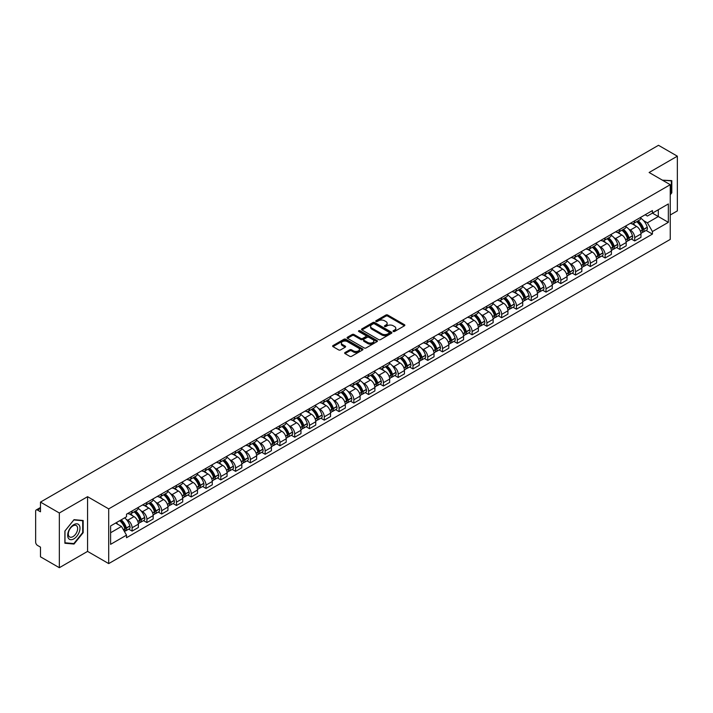 <?xml version="1.0" encoding="UTF-8"?>
<svg xmlns="http://www.w3.org/2000/svg" width="713" height="713" viewBox="0 0 713 713"><rect width="100%" height="100%" fill="white"/><g stroke="black" fill="none" stroke-linecap="round" stroke-linejoin="round"><path stroke-width="1.07" d="M393.291 331.483A0.918 0.535 0 0 0 394.592 331.483L404.476 325.779A1.319 0.758 0 0 0 404.859 325.244A1.319 0.758 0 0 0 404.476 324.709L387.738 315.039A1.319 0.758 0 0 0 385.876 315.039L375.992 320.743A0.918 0.535 0 0 0 377.293 321.501L378.576 320.761A4.207 2.433 0 0 1 384.53 320.761L385.92 321.563A4.207 2.433 0 0 1 387.15 323.283A4.207 2.433 0 0 1 385.92 325.003L384.646 325.743A0.918 0.535 0 0 0 385.947 326.492L387.221 325.752A4.207 2.433 0 0 1 393.175 325.752L394.574 326.563A4.207 2.433 0 0 1 395.804 328.274A4.207 2.433 0 0 1 394.574 329.994L393.291 330.734A0.918 0.535 0 0 0 393.291 331.483L393.291 330.734M345.047 352.525A1.319 0.758 0 0 0 344.655 353.06A1.319 0.758 0 0 0 345.047 353.595L349.744 356.313A1.319 0.758 0 0 0 351.598 356.313L362.578 349.976A1.319 0.758 0 0 0 362.962 349.432A1.319 0.758 0 0 0 362.578 348.898L345.832 339.236A1.319 0.758 0 0 0 343.978 339.236L332.998 345.573A1.319 0.758 0 0 0 332.614 346.108A1.319 0.758 0 0 0 332.998 346.643L338.675 349.923A1.319 0.758 0 0 0 340.529 349.923L345.226 347.204A1.319 0.758 0 0 0 345.618 346.67A1.319 0.758 0 0 0 345.226 346.135L342.418 344.513A3.52 2.032 0 0 1 341.384 343.069A3.52 2.032 0 0 1 343.559 341.197A3.52 2.032 0 0 1 347.391 341.634L358.416 347.997A3.52 2.032 0 0 1 359.441 349.432A3.52 2.032 0 0 1 357.275 351.313A3.52 2.032 0 0 1 353.434 350.876L351.598 349.816A1.319 0.758 0 0 0 349.744 349.816L345.047 352.525L345.047 353.595L349.744 350.903L349.744 349.816M108.706 508.886L87.574 496.685L59.339 512.995L40.481 502.104L658.491 145.3L677.35 156.183L649.115 172.493L670.247 184.694L108.706 508.886L108.706 563.6L670.247 239.399L670.247 184.694M378.665 339.611A1.319 0.758 0 0 0 380.528 339.611L391.499 333.274A1.319 0.758 0 0 0 391.892 332.739A1.319 0.758 0 0 0 391.499 332.196L374.762 322.534A1.319 0.758 0 0 0 372.899 322.534L361.928 328.871A1.319 0.758 0 0 0 361.536 329.406A1.319 0.758 0 0 0 361.928 329.941L378.665 339.611M359.085 331.688A0.918 0.535 0 0 1 360.02 331.812L377.025 341.634L366.063 347.962A1.319 0.758 0 0 1 364.2 347.962L347.463 338.292L347.463 337.222A1.319 0.758 0 0 0 347.079 337.757A1.319 0.758 0 0 0 347.463 338.292M347.463 337.222L352.16 334.504A1.319 0.758 0 0 1 354.022 334.504L360.805 338.425A1.319 0.758 0 0 0 362.667 338.425L365.787 336.625A1.319 0.758 0 0 0 366.17 336.09A1.319 0.758 0 0 0 365.787 335.556L358.719 331.474A0.918 0.535 0 0 1 360.02 330.725L377.043 340.547A1.319 0.758 0 0 1 377.427 341.081A1.319 0.758 0 0 1 377.043 341.625L377.043 340.547M59.339 512.995L59.339 567.7L40.481 556.817L40.481 547.129L37.548 545.436A2.683 1.551 -120 0 1 35.65 542.147L35.65 511.185A2.683 1.551 -120 0 1 36.203 509.955L40.481 507.487M670.247 214.996L677.35 210.896L677.35 156.183M59.339 567.7L87.574 551.399L108.706 563.6M40.481 502.104L40.481 511.791L37.548 510.089A2.683 1.551 -120 0 0 36.203 509.955M634.713 220.798A6.167 3.556 60 0 1 633.429 223.561L639.686 219.952A6.167 3.556 -120 0 0 640.96 217.189M628.777 229.131L630.354 230.041A6.167 3.556 60 0 1 634.713 237.589L640.96 233.98A6.167 3.556 -120 0 0 636.602 226.431L632.128 223.846M640.96 233.98L640.96 237.322L634.713 240.932L631.317 238.971M633.429 223.561A6.167 3.556 60 0 1 630.399 223.285M634.713 237.589L634.713 240.932M619.927 229.328A6.167 3.556 60 0 1 618.652 232.099L624.9 228.49A6.167 3.556 -120 0 0 626.183 225.718M616.531 247.509L619.927 249.461L626.183 245.851L626.183 242.518A6.167 3.556 -120 0 0 621.825 234.969L617.342 232.385M618.652 232.099A6.167 3.556 60 0 1 615.613 231.823M613.991 237.67L615.569 238.579A6.167 3.556 60 0 1 619.927 246.128L619.927 249.461M605.141 237.866A6.167 3.556 60 0 1 603.866 240.629L610.123 237.019A6.167 3.556 -120 0 0 611.398 234.256M601.754 256.038L605.141 257.999L611.398 254.389L611.398 251.047A6.167 3.556 -120 0 0 607.039 243.498L602.565 240.914M603.866 240.629A6.167 3.556 60 0 1 600.836 240.352M599.205 246.199L600.783 247.108A6.167 3.556 60 0 1 605.141 254.657L605.141 257.999M590.364 246.404A6.167 3.556 60 0 1 589.09 249.167L595.337 245.557A6.167 3.556 -120 0 0 596.612 242.785M586.968 264.576L590.364 266.537L596.621 262.919L596.621 259.585A6.167 3.556 -120 0 0 592.253 252.037L587.779 249.452M589.09 249.167A6.167 3.556 60 0 1 586.05 248.89M584.428 254.737L586.006 255.646A6.167 3.556 60 0 1 590.364 263.195L590.364 266.537M575.578 254.933A6.167 3.556 60 0 1 574.304 257.705L580.56 254.095A6.167 3.556 -120 0 0 581.835 251.324M572.191 273.106L575.578 275.066L581.835 271.457L581.835 268.124A6.167 3.556 -120 0 0 577.477 260.566L573.002 257.981M574.304 257.705A6.167 3.556 60 0 1 571.265 257.42M569.642 263.266L571.22 264.184A6.167 3.556 60 0 1 575.578 271.733L575.578 275.066M560.801 263.471A6.167 3.556 60 0 1 559.518 266.234L565.774 262.625A6.167 3.556 -120 0 0 567.049 259.862M557.406 281.644L560.801 283.605L567.049 279.995L567.049 276.653A6.167 3.556 -120 0 0 562.691 269.104L558.217 266.519M559.518 266.234A6.167 3.556 60 0 1 556.488 265.958M554.866 271.805L556.443 272.714A6.167 3.556 60 0 1 560.801 280.262L560.801 283.605M546.015 272.001A6.167 3.556 60 0 1 544.741 274.772L550.989 271.163A6.167 3.556 -120 0 0 552.272 268.391M542.62 290.182L546.015 292.134L552.272 288.524L552.272 285.191A6.167 3.556 -120 0 0 547.914 277.642L543.431 275.058M544.741 274.772A6.167 3.556 60 0 1 541.702 274.496M540.08 280.343L541.657 281.252A6.167 3.556 60 0 1 546.015 288.801L546.015 292.134M531.23 280.539A6.167 3.556 60 0 1 529.955 283.302L536.212 279.692A6.167 3.556 -120 0 0 537.486 276.929M527.843 298.711L531.23 300.672L537.486 297.063L537.486 293.72A6.167 3.556 -120 0 0 533.128 286.171L528.654 283.587M529.955 283.302A6.167 3.556 60 0 1 526.925 283.025M525.294 288.872L526.871 289.781A6.167 3.556 60 0 1 531.23 297.33L531.23 300.672M516.453 289.068A6.167 3.556 60 0 1 515.178 291.84L521.426 288.23A6.167 3.556 -120 0 0 522.709 285.458M513.057 307.25L516.453 309.201L522.709 305.592L522.709 302.259A6.167 3.556 -120 0 0 518.342 294.71L513.868 292.125M515.178 291.84A6.167 3.556 60 0 1 512.139 291.564M510.517 297.41L512.094 298.319A6.167 3.556 60 0 1 516.453 305.868L516.453 309.201M501.667 297.606A6.167 3.556 60 0 1 500.392 300.378L506.649 296.76A6.167 3.556 -120 0 0 507.923 293.997M498.28 315.779L501.667 317.74L507.923 314.13L507.923 310.788A6.167 3.556 -120 0 0 503.565 303.239L499.091 300.654M500.392 300.378A6.167 3.556 60 0 1 497.362 300.093M495.731 305.939L497.309 306.848A6.167 3.556 60 0 1 501.667 314.406L501.667 317.74M486.89 306.144A6.167 3.556 60 0 1 485.606 308.907L491.863 305.298A6.167 3.556 -120 0 0 493.138 302.535M483.494 324.317L486.89 326.278L493.138 322.659L493.138 319.326A6.167 3.556 -120 0 0 488.779 311.777L484.305 309.192M485.606 308.907A6.167 3.556 60 0 1 482.576 308.631M480.954 314.478L482.532 315.387A6.167 3.556 60 0 1 486.89 322.936L486.89 326.278M472.104 314.674A6.167 3.556 60 0 1 470.83 317.445L477.086 313.836A6.167 3.556 -120 0 0 478.361 311.064M468.717 332.846L472.104 334.807L478.361 331.197L478.361 327.864A6.167 3.556 -120 0 0 474.002 320.306L469.519 317.731M470.83 317.445A6.167 3.556 60 0 1 467.79 317.169M466.168 323.007L467.746 323.925A6.167 3.556 60 0 1 472.104 331.474L472.104 334.807M457.318 323.212A6.167 3.556 60 0 1 456.044 325.975L462.3 322.365A6.167 3.556 -120 0 0 463.575 319.602M453.931 341.384L457.318 343.345L463.575 339.736L463.575 336.393A6.167 3.556 -120 0 0 459.217 328.845L454.742 326.26M456.044 325.975A6.167 3.556 60 0 1 453.013 325.698M451.382 331.545L452.96 332.454A6.167 3.556 60 0 1 457.318 340.003L457.318 343.345M442.541 331.741A6.167 3.556 60 0 1 441.267 334.513L447.514 330.903A6.167 3.556 -120 0 0 448.798 328.132M439.146 349.923L442.541 351.874L448.798 348.265L448.798 344.932A6.167 3.556 -120 0 0 444.44 337.383L439.957 334.798M441.267 334.513A6.167 3.556 60 0 1 438.228 334.237M436.606 340.083L438.183 340.992A6.167 3.556 60 0 1 442.541 348.541L442.541 351.874M427.755 340.279A6.167 3.556 60 0 1 426.481 343.042L432.738 339.433A6.167 3.556 -120 0 0 434.012 336.67M424.369 358.452L427.755 360.413L434.012 356.803L434.012 353.461A6.167 3.556 -120 0 0 429.654 345.912L425.18 343.327M426.481 343.042A6.167 3.556 60 0 1 423.451 342.766M421.82 348.612L423.397 349.522A6.167 3.556 60 0 1 427.755 357.07L427.755 360.413M412.979 348.817A6.167 3.556 60 0 1 411.695 351.58L417.952 347.971A6.167 3.556 -120 0 0 419.226 345.199M409.583 366.99L412.979 368.942L419.226 365.332L419.226 361.999A6.167 3.556 -120 0 0 414.868 354.45L410.394 351.865M411.695 351.58A6.167 3.556 60 0 1 408.665 351.304M407.043 357.151L408.62 358.06A6.167 3.556 60 0 1 412.979 365.609L412.979 368.942M398.193 357.347A6.167 3.556 60 0 1 396.918 360.118L403.175 356.5A6.167 3.556 -120 0 0 404.449 353.737M394.806 375.519L398.193 377.48L404.449 373.87L404.449 370.528A6.167 3.556 -120 0 0 400.091 362.979L395.608 360.395M396.918 360.118A6.167 3.556 60 0 1 393.879 359.833M392.257 365.68L393.834 366.598A6.167 3.556 60 0 1 398.193 374.147L398.193 377.48M383.407 365.885A6.167 3.556 60 0 1 382.132 368.648L388.389 365.038A6.167 3.556 -120 0 0 389.663 362.275M380.02 384.057L383.407 386.018L389.663 382.409L389.663 379.066A6.167 3.556 -120 0 0 385.305 371.518L380.831 368.933M382.132 368.648A6.167 3.556 60 0 1 379.102 368.371M377.471 374.218L379.049 375.127A6.167 3.556 60 0 1 383.407 382.676L383.407 386.018M368.63 374.414A6.167 3.556 60 0 1 367.355 377.186L373.603 373.576A6.167 3.556 -120 0 0 374.886 370.805M365.234 392.596L368.63 394.547L374.886 390.938L374.886 387.605A6.167 3.556 -120 0 0 370.528 380.056L366.045 377.471M367.355 377.186A6.167 3.556 60 0 1 364.316 376.91M362.694 382.756L364.272 383.665A6.167 3.556 60 0 1 368.63 391.214L368.63 394.547M353.844 382.952A6.167 3.556 60 0 1 352.57 385.715L358.826 382.106A6.167 3.556 -120 0 0 360.101 379.343M350.457 401.125L353.844 403.086L360.101 399.476L360.101 396.134A6.167 3.556 -120 0 0 355.742 388.585L351.268 386M352.57 385.715A6.167 3.556 60 0 1 349.539 385.439M347.908 391.285L349.486 392.195A6.167 3.556 60 0 1 353.844 399.743L353.844 403.086M339.067 391.482A6.167 3.556 60 0 1 337.784 394.253L344.04 390.644A6.167 3.556 -120 0 0 345.315 387.872M335.671 409.663L339.067 411.615L345.315 408.005L345.315 404.672A6.167 3.556 -120 0 0 340.957 397.123L336.483 394.539M337.784 394.253A6.167 3.556 60 0 1 334.754 393.977M333.131 399.824L334.709 400.733A6.167 3.556 60 0 1 339.067 408.282L339.067 411.615M324.281 400.02A6.167 3.556 60 0 1 323.007 402.792L329.263 399.173A6.167 3.556 -120 0 0 330.538 396.41M320.895 418.192L324.281 420.153L330.538 416.544L330.538 413.201A6.167 3.556 -120 0 0 326.18 405.652L321.697 403.068M323.007 402.792A6.167 3.556 60 0 1 319.968 402.506M318.346 408.353L319.923 409.262A6.167 3.556 60 0 1 324.281 416.82L324.281 420.153M309.495 408.558A6.167 3.556 60 0 1 308.221 411.321L314.478 407.711A6.167 3.556 -120 0 0 315.752 404.939M306.109 426.731L309.504 428.691L315.752 425.073L315.752 421.739A6.167 3.556 -120 0 0 311.394 414.191L306.92 411.606M308.221 411.321A6.167 3.556 60 0 1 305.191 411.044M303.569 416.891L305.137 417.8A6.167 3.556 60 0 1 309.504 425.349L309.504 428.691M294.719 417.087A6.167 3.556 60 0 1 293.444 419.859L299.692 416.249A6.167 3.556 -120 0 0 300.975 413.478M291.323 435.26L294.719 437.221L300.975 433.611L300.975 430.278A6.167 3.556 -120 0 0 296.617 422.72L292.134 420.135M293.444 419.859A6.167 3.556 60 0 1 290.405 419.574M288.783 425.42L290.36 426.338A6.167 3.556 60 0 1 294.719 433.887L294.719 437.221M279.933 425.625A6.167 3.556 60 0 1 278.658 428.388L284.915 424.779A6.167 3.556 -120 0 0 286.189 422.016M276.546 443.798L279.933 445.759L286.189 442.149L286.189 438.807A6.167 3.556 -120 0 0 281.831 431.258L277.357 428.673M278.658 428.388A6.167 3.556 60 0 1 275.628 428.112M273.997 433.959L275.575 434.868A6.167 3.556 60 0 1 279.933 442.416L279.933 445.759M265.156 434.155A6.167 3.556 60 0 1 263.872 436.926L270.129 433.317A6.167 3.556 -120 0 0 271.403 430.545M261.76 452.336L265.156 454.288L271.403 450.678L271.403 447.345A6.167 3.556 -120 0 0 267.045 439.796L262.571 437.212M263.872 436.926A6.167 3.556 60 0 1 260.842 436.65M259.22 442.497L260.798 443.406A6.167 3.556 60 0 1 265.156 450.955L265.156 454.288M250.37 442.693A6.167 3.556 60 0 1 249.095 445.456L255.352 441.846A6.167 3.556 -120 0 0 256.627 439.083M246.983 460.865L250.37 462.826L256.627 459.217L256.627 455.874A6.167 3.556 -120 0 0 252.268 448.325L247.794 445.741M249.095 445.456A6.167 3.556 60 0 1 246.056 445.179M244.434 451.026L246.012 451.935A6.167 3.556 60 0 1 250.37 459.484L250.37 462.826M235.593 451.231A6.167 3.556 60 0 1 234.31 453.994L240.566 450.384A6.167 3.556 -120 0 0 241.841 447.612M232.197 469.404L235.593 471.355L241.841 467.746L241.841 464.413A6.167 3.556 -120 0 0 237.482 456.864L233.008 454.279M234.31 453.994A6.167 3.556 60 0 1 231.279 453.718M229.657 459.564L231.226 460.473A6.167 3.556 60 0 1 235.593 468.022L235.593 471.355M220.807 459.76A6.167 3.556 60 0 1 219.533 462.532L225.78 458.914A6.167 3.556 -120 0 0 227.064 456.151M217.412 477.933L220.807 479.894L227.064 476.284L227.064 472.942A6.167 3.556 -120 0 0 222.706 465.393L218.223 462.808M219.533 462.532A6.167 3.556 60 0 1 216.494 462.247M214.871 468.093L216.449 469.002A6.167 3.556 60 0 1 220.807 476.56L220.807 479.894M206.021 468.298A6.167 3.556 60 0 1 204.747 471.061L211.003 467.452A6.167 3.556 -120 0 0 212.278 464.689M202.635 486.471L206.021 488.432L212.278 484.813L212.278 481.48A6.167 3.556 -120 0 0 207.92 473.931L203.446 471.346M204.747 471.061A6.167 3.556 60 0 1 201.717 470.785M200.086 476.632L201.663 477.541A6.167 3.556 60 0 1 206.021 485.09L206.021 488.432M191.244 476.828A6.167 3.556 60 0 1 189.97 479.599L196.218 475.99A6.167 3.556 -120 0 0 197.492 473.218M187.849 495.009L191.244 496.961L197.492 493.351L197.492 490.018A6.167 3.556 -120 0 0 193.134 482.469L188.66 479.885M189.97 479.599A6.167 3.556 60 0 1 186.931 479.323M185.309 485.17L186.886 486.079A6.167 3.556 60 0 1 191.244 493.628L191.244 496.961M176.459 485.366A6.167 3.556 60 0 1 175.184 488.129L181.441 484.519A6.167 3.556 -120 0 0 182.715 481.756M173.072 503.538L176.459 505.499L182.715 501.89L182.715 498.547A6.167 3.556 -120 0 0 178.357 490.999L173.883 488.414M175.184 488.129A6.167 3.556 60 0 1 172.145 487.852M170.523 493.699L172.1 494.608A6.167 3.556 60 0 1 176.459 502.157L176.459 505.499M161.682 493.895A6.167 3.556 60 0 1 160.398 496.667L166.655 493.057A6.167 3.556 -120 0 0 167.929 490.286M158.286 512.077L161.682 514.028L167.929 510.419L167.929 507.086A6.167 3.556 -120 0 0 163.571 499.537L159.097 496.952M160.398 496.667A6.167 3.556 60 0 1 157.368 496.391M155.746 502.237L157.323 503.146A6.167 3.556 60 0 1 161.682 510.695L161.682 514.028M146.896 502.433A6.167 3.556 60 0 1 145.621 505.196L151.869 501.587A6.167 3.556 -120 0 0 153.152 498.824M143.5 520.606L146.896 522.567L153.152 518.957L153.152 515.615A6.167 3.556 -120 0 0 148.794 508.066L144.311 505.481M145.621 505.196A6.167 3.556 60 0 1 142.582 504.92M140.96 510.766L142.538 511.676A6.167 3.556 60 0 1 146.896 519.224L146.896 522.567M132.11 510.971A6.167 3.556 60 0 1 130.835 513.734L137.092 510.125A6.167 3.556 -120 0 0 138.367 507.353M128.723 529.144L132.11 531.105L138.367 527.486L138.367 524.153A6.167 3.556 -120 0 0 134.008 516.604L129.534 514.02M130.835 513.734A6.167 3.556 60 0 1 127.805 513.458M126.174 519.305L127.752 520.214A6.167 3.556 60 0 1 132.11 527.763L132.11 531.105M645.176 214.756L647.404 216.039L668.348 203.945L658.304 209.747L658.304 216.529L647.404 222.821L643.554 220.602M110.604 532.745L121.504 526.452L126.522 535.151L110.604 544.34L110.604 525.953L126.522 516.765L126.522 514.198L652.431 210.567L652.431 213.134L668.348 222.331L652.431 231.52L647.404 222.821M668.348 203.945L668.348 222.331M126.522 535.151L126.522 537.718L652.431 234.087L652.431 231.52M670.247 194.783L671.806 192.84L671.806 180.647L662.395 180.157M87.574 496.685L87.574 551.399M64.883 543.244L74.027 544.055L83.171 532.682L83.171 520.49L74.027 519.67L64.883 531.051L64.883 543.244M121.504 526.452L115.622 523.057M646.103 230.442L652.431 234.087M671.334 192.563L671.806 192.84M73.065 543.502L74.027 544.055M82.699 532.406L83.171 532.682M393.656 331.616L394.574 331.09A4.207 2.433 0 0 0 395.804 329.37L395.804 328.274M387.15 323.283L387.15 324.379A4.207 2.433 0 0 1 385.92 326.099L385.011 326.625M404.458 325.788L387.738 316.135A1.319 0.758 0 0 0 385.876 316.135L376.357 321.625M391.499 332.196L391.499 333.274L374.762 323.631A1.319 0.758 0 0 0 372.899 323.631L361.946 329.95L361.928 328.871M389.173 333.114A0.918 0.535 0 0 0 389.173 332.356L374.485 323.871A0.918 0.535 0 0 0 373.175 323.871L371.829 324.656A4.207 2.433 0 0 0 370.6 326.376A4.207 2.433 0 0 0 371.829 328.087L381.874 333.889A4.207 2.433 0 0 0 387.827 333.889L389.173 333.114L389.173 334.201A0.918 0.535 0 0 0 389.45 333.827L389.45 332.739M370.6 326.376L370.6 327.463A4.207 2.433 0 0 0 371.829 329.183L371.829 328.087M389.173 334.201L387.827 334.985A4.207 2.433 0 0 1 381.874 334.985L371.829 329.183M347.481 338.301L352.16 335.6L352.16 334.504M366.17 336.09L366.17 337.187A1.319 0.758 0 0 1 365.787 337.721L362.667 339.522A1.319 0.758 0 0 1 360.805 339.522L354.022 335.6A1.319 0.758 0 0 0 352.16 335.6M367.855 342.498A3.52 2.032 0 0 0 371.687 342.935A3.52 2.032 0 0 0 373.862 341.055A3.52 2.032 0 0 0 372.828 339.62L368.951 337.383A1.319 0.758 0 0 0 367.088 337.383L363.969 339.183A1.319 0.758 0 0 0 363.585 339.718A1.319 0.758 0 0 0 363.969 340.253L367.855 342.498L367.855 343.586A3.52 2.032 0 0 0 371.687 344.031A3.52 2.032 0 0 0 373.862 342.151L373.862 341.055M363.585 339.718L363.585 340.814A1.319 0.758 0 0 0 363.969 341.349L363.969 340.253M367.855 343.586L363.969 341.349M359.441 349.432L359.441 350.529A3.52 2.032 0 0 1 357.275 352.409A3.52 2.032 0 0 1 353.434 351.964L351.598 350.903A1.319 0.758 0 0 0 349.744 350.903M341.384 343.069L341.384 344.165A3.52 2.032 0 0 0 342.418 345.6L342.418 344.513M345.208 347.213L342.418 345.6M362.578 348.898L362.578 349.976L345.832 340.324A1.319 0.758 0 0 0 343.978 340.324L333.016 346.652L332.998 345.573M637.039 221.485A8.44 4.875 60 0 1 637.074 221.511A8.44 4.875 60 0 1 642.636 229.087L642.68 229.256A1.64 0.945 60 0 1 642.422 230.549A1.64 0.945 60 0 1 642.386 230.566M636.664 221.698A10.187 5.882 60 0 1 642.261 230.103L642.315 230.272A3.387 1.952 60 0 1 641.78 232.928L640.934 233.418M642.36 232.18A3.387 1.952 -120 0 0 643.295 232.055A3.387 1.952 -120 0 0 643.83 229.399L643.777 229.221A10.187 5.882 -120 0 0 638.18 220.825M640.835 218.267A10.187 5.882 60 0 1 647.235 227.224L647.288 227.402A3.387 1.952 60 0 1 646.753 230.058L643.295 232.055M633.189 223.686A10.187 5.882 60 0 1 635.319 225.691M640.274 225.7L641.566 226.458M662.413 180.166L671.334 180.888L671.334 192.706L670.247 194.061M670.746 180.549L671.334 180.888M79.17 525.125A8.708 5.027 120 0 0 70.756 527.379A8.708 5.027 120 0 0 68.501 538.395A8.708 5.027 120 0 0 76.915 536.14A8.708 5.027 120 0 0 79.17 525.125M77.013 526.239A6.595 3.806 120 0 0 76.273 525.543A6.595 3.806 120 0 0 70.132 528.627A6.595 3.806 120 0 0 68.938 536.283A6.595 3.806 120 0 0 69.678 536.969A6.595 3.806 120 0 0 75.81 533.894A6.595 3.806 120 0 0 77.013 526.239M73.84 543.573L64.981 542.78L64.981 530.962L73.84 519.946L82.699 520.731L82.699 532.549L73.84 543.573M82.111 520.392L82.699 520.731M622.253 230.023A8.44 4.875 60 0 1 622.297 230.041A8.44 4.875 60 0 1 627.85 237.616L627.903 237.794A1.64 0.945 60 0 1 627.645 239.087A1.64 0.945 60 0 1 627.6 239.105M621.888 230.228A10.187 5.882 60 0 1 627.485 238.632L627.529 238.81A3.387 1.952 60 0 1 626.994 241.466L626.157 241.957M627.574 240.718A3.387 1.952 -120 0 0 628.51 240.593A3.387 1.952 -120 0 0 629.044 237.937L629 237.759A10.187 5.882 -120 0 0 623.403 229.354M626.05 226.805A10.187 5.882 60 0 1 632.458 235.762L632.502 235.941A3.387 1.952 60 0 1 631.968 238.597L628.51 240.593M618.412 232.215A10.187 5.882 60 0 1 620.533 234.221M625.488 234.238L626.789 234.987M607.467 238.552A8.44 4.875 60 0 1 607.512 238.579A8.44 4.875 60 0 1 613.064 246.154L613.118 246.324A1.64 0.945 60 0 1 612.859 247.616A1.64 0.945 60 0 1 612.823 247.634M607.102 238.766A10.187 5.882 60 0 1 612.699 247.17L612.752 247.349A3.387 1.952 60 0 1 612.217 250.005L611.371 250.486M612.797 249.256A3.387 1.952 -120 0 0 613.733 249.122A3.387 1.952 -120 0 0 614.267 246.466L614.214 246.297A10.187 5.882 -120 0 0 608.617 237.892M611.273 235.335A10.187 5.882 60 0 1 617.672 244.301L617.725 244.47A3.387 1.952 60 0 1 617.191 247.126L613.733 249.122M603.626 240.753A10.187 5.882 60 0 1 605.756 242.759M610.702 242.776L612.004 243.525M592.69 247.09A8.44 4.875 60 0 1 592.735 247.108A8.44 4.875 60 0 1 598.287 254.684L598.332 254.862A1.64 0.945 60 0 1 598.073 256.154A1.64 0.945 60 0 1 598.038 256.172M592.316 247.304A10.187 5.882 60 0 1 597.913 255.7L597.966 255.878A3.387 1.952 60 0 1 597.432 258.534L596.594 259.024M598.011 257.785A3.387 1.952 -120 0 0 598.947 257.66A3.387 1.952 -120 0 0 599.481 255.004L599.437 254.826A10.187 5.882 -120 0 0 593.84 246.422M596.487 243.873A10.187 5.882 60 0 1 602.895 252.83L602.94 253.008A3.387 1.952 60 0 1 602.405 255.664L598.947 257.66M588.849 249.283A10.187 5.882 60 0 1 590.97 251.297M595.925 251.306L597.227 252.054M577.904 255.619A8.44 4.875 60 0 1 577.949 255.646A8.44 4.875 60 0 1 583.501 263.222L583.555 263.4A1.64 0.945 60 0 1 583.296 264.683A1.64 0.945 60 0 1 583.261 264.701M577.539 255.833A10.187 5.882 60 0 1 583.136 264.238L583.181 264.416A3.387 1.952 60 0 1 582.646 267.072L581.808 267.553M583.225 266.323A3.387 1.952 -120 0 0 584.17 266.199A3.387 1.952 -120 0 0 584.705 263.534L584.651 263.364A10.187 5.882 -120 0 0 579.054 254.96M581.71 252.402A10.187 5.882 60 0 1 588.109 261.368L588.163 261.537A3.387 1.952 60 0 1 587.628 264.193L584.17 266.199M574.063 257.821A10.187 5.882 60 0 1 576.193 259.826M581.14 259.844L582.441 260.593M563.127 264.158A8.44 4.875 60 0 1 563.163 264.184A8.44 4.875 60 0 1 568.724 271.76L568.769 271.929A1.64 0.945 60 0 1 568.511 273.222A1.64 0.945 60 0 1 568.475 273.239M562.753 264.371A10.187 5.882 60 0 1 568.35 272.776L568.404 272.945A3.387 1.952 60 0 1 567.869 275.601L567.022 276.091M568.448 274.853A3.387 1.952 -120 0 0 569.384 274.728A3.387 1.952 -120 0 0 569.919 272.072L569.865 271.894A10.187 5.882 -120 0 0 564.268 263.498M566.924 260.94A10.187 5.882 60 0 1 573.323 269.897L573.377 270.075A3.387 1.952 60 0 1 572.842 272.731L569.384 274.728M559.277 266.359A10.187 5.882 60 0 1 561.407 268.364M566.363 268.373L567.655 269.122M548.342 272.687A8.44 4.875 60 0 1 548.386 272.714A8.44 4.875 60 0 1 553.939 280.289L553.992 280.467A1.64 0.945 60 0 1 553.734 281.751A1.64 0.945 60 0 1 553.689 281.778M547.976 272.901A10.187 5.882 60 0 1 553.573 281.305L553.618 281.483A3.387 1.952 60 0 1 553.083 284.139L552.245 284.621M553.662 283.391A3.387 1.952 -120 0 0 554.598 283.266A3.387 1.952 -120 0 0 555.133 280.61L555.088 280.432A10.187 5.882 -120 0 0 549.491 272.027M552.138 269.478A10.187 5.882 60 0 1 558.546 278.435L558.591 278.614A3.387 1.952 60 0 1 558.056 281.27L554.598 283.266M544.5 274.888A10.187 5.882 60 0 1 546.63 276.894M551.577 276.911L552.878 277.66M533.556 281.225A8.44 4.875 60 0 1 533.6 281.252A8.44 4.875 60 0 1 539.162 288.827L539.206 288.997A1.64 0.945 60 0 1 538.948 290.289A1.64 0.945 60 0 1 538.912 290.307M533.19 281.439A10.187 5.882 60 0 1 538.787 289.843L538.841 290.013A3.387 1.952 60 0 1 538.306 292.678L537.459 293.159M538.885 291.929A3.387 1.952 -120 0 0 539.821 291.795A3.387 1.952 -120 0 0 540.356 289.139L540.302 288.97A10.187 5.882 -120 0 0 534.705 280.565M537.361 278.008A10.187 5.882 60 0 1 543.761 286.974L543.814 287.143A3.387 1.952 60 0 1 543.279 289.799L539.821 291.795M529.714 283.426A10.187 5.882 60 0 1 531.845 285.432M536.8 285.45L538.092 286.198M518.779 289.763A8.44 4.875 60 0 1 518.823 289.781A8.44 4.875 60 0 1 524.376 297.357L524.429 297.535A1.64 0.945 60 0 1 524.162 298.827A1.64 0.945 60 0 1 524.126 298.845M518.404 289.968A10.187 5.882 60 0 1 524.002 298.373L524.055 298.551A3.387 1.952 60 0 1 523.52 301.207L522.682 301.697M524.1 300.458A3.387 1.952 -120 0 0 525.035 300.333A3.387 1.952 -120 0 0 525.57 297.678L525.526 297.499A10.187 5.882 -120 0 0 519.929 289.095M522.576 286.546A10.187 5.882 60 0 1 528.984 295.503L529.028 295.681A3.387 1.952 60 0 1 528.493 298.337L525.035 300.333M514.938 291.956A10.187 5.882 60 0 1 517.059 293.97M522.014 293.979L523.315 294.727M503.993 298.292A8.44 4.875 60 0 1 504.038 298.319A8.44 4.875 60 0 1 509.59 305.895L509.643 306.073A1.64 0.945 60 0 1 509.385 307.356A1.64 0.945 60 0 1 509.349 307.374M503.628 298.506A10.187 5.882 60 0 1 509.225 306.911L509.269 307.089A3.387 1.952 60 0 1 508.734 309.745L507.897 310.226M509.314 308.996A3.387 1.952 -120 0 0 510.258 308.863A3.387 1.952 -120 0 0 510.793 306.207L510.74 306.037A10.187 5.882 -120 0 0 505.143 297.633M507.799 295.075A10.187 5.882 60 0 1 514.198 304.041L514.251 304.21A3.387 1.952 60 0 1 513.716 306.866L510.258 308.863M500.152 300.494A10.187 5.882 60 0 1 502.282 302.499M507.228 302.517L508.529 303.266M489.216 306.831A8.44 4.875 60 0 1 489.252 306.848A8.44 4.875 60 0 1 494.813 314.424L494.858 314.602A1.64 0.945 60 0 1 494.599 315.895A1.64 0.945 60 0 1 494.564 315.912M488.842 307.045A10.187 5.882 60 0 1 494.439 315.449L494.492 315.618A3.387 1.952 60 0 1 493.957 318.274L493.111 318.764M494.537 317.526A3.387 1.952 -120 0 0 495.473 317.401A3.387 1.952 -120 0 0 496.007 314.745L495.954 314.567A10.187 5.882 -120 0 0 490.357 306.162M493.013 303.613A10.187 5.882 60 0 1 499.412 312.57L499.465 312.749A3.387 1.952 60 0 1 498.931 315.404L495.473 317.401M485.366 309.023A10.187 5.882 60 0 1 487.496 311.037M492.451 311.046L493.744 311.795M474.43 315.36A8.44 4.875 60 0 1 474.475 315.387A8.44 4.875 60 0 1 480.027 322.962L480.081 323.141A1.64 0.945 60 0 1 479.822 324.424A1.64 0.945 60 0 1 479.778 324.451M474.065 315.574A10.187 5.882 60 0 1 479.662 323.978L479.706 324.157A3.387 1.952 60 0 1 479.172 326.812L478.334 327.294M479.751 326.064A3.387 1.952 -120 0 0 480.687 325.939A3.387 1.952 -120 0 0 481.222 323.283L481.177 323.105A10.187 5.882 -120 0 0 475.58 314.7M478.227 312.151A10.187 5.882 60 0 1 484.635 321.108L484.68 321.278A3.387 1.952 60 0 1 484.145 323.943L480.687 325.939M470.589 317.561A10.187 5.882 60 0 1 472.719 319.567M477.665 319.584L478.967 320.333M459.644 323.898A8.44 4.875 60 0 1 459.689 323.925A8.44 4.875 60 0 1 465.25 331.5L465.295 331.67A1.64 0.945 60 0 1 465.036 332.962A1.64 0.945 60 0 1 465.001 332.98M459.279 324.112A10.187 5.882 60 0 1 464.876 332.516L464.929 332.686A3.387 1.952 60 0 1 464.395 335.342L463.548 335.832M464.974 334.593A3.387 1.952 -120 0 0 465.91 334.468A3.387 1.952 -120 0 0 466.445 331.812L466.391 331.634A10.187 5.882 -120 0 0 460.794 323.239M463.45 320.681A10.187 5.882 60 0 1 469.849 329.638L469.903 329.816A3.387 1.952 60 0 1 469.368 332.472L465.91 334.468M455.803 326.099A10.187 5.882 60 0 1 457.933 328.105M462.889 328.114L464.181 328.871M444.867 332.427A8.44 4.875 60 0 1 444.912 332.454A8.44 4.875 60 0 1 450.464 340.03L450.518 340.208A1.64 0.945 60 0 1 450.251 341.491A1.64 0.945 60 0 1 450.215 341.518M444.493 332.641A10.187 5.882 60 0 1 450.09 341.046L450.144 341.224A3.387 1.952 60 0 1 449.609 343.88L448.771 344.361M450.188 343.131A3.387 1.952 -120 0 0 451.124 343.006A3.387 1.952 -120 0 0 451.659 340.351L451.614 340.172A10.187 5.882 -120 0 0 446.017 331.768M448.664 329.219A10.187 5.882 60 0 1 455.072 338.176L455.117 338.354A3.387 1.952 60 0 1 454.582 341.01L451.124 343.006M441.026 334.629A10.187 5.882 60 0 1 443.147 336.634M448.103 336.652L449.404 337.401M430.082 340.966A8.44 4.875 60 0 1 430.126 340.992A8.44 4.875 60 0 1 435.679 348.568L435.732 348.737A1.64 0.945 60 0 1 435.474 350.03A1.64 0.945 60 0 1 435.438 350.047M429.716 341.179A10.187 5.882 60 0 1 435.313 349.584L435.358 349.753A3.387 1.952 60 0 1 434.823 352.418L433.985 352.899M435.402 351.669A3.387 1.952 -120 0 0 436.347 351.536A3.387 1.952 -120 0 0 436.882 348.88L436.828 348.71A10.187 5.882 -120 0 0 431.231 340.306M433.887 337.748A10.187 5.882 60 0 1 440.286 346.714L440.34 346.883A3.387 1.952 60 0 1 439.805 349.539L436.347 351.536M426.24 343.167A10.187 5.882 60 0 1 428.37 345.172M433.317 345.19L434.618 345.939M415.305 349.504A8.44 4.875 60 0 1 415.34 349.522A8.44 4.875 60 0 1 420.902 357.097L420.946 357.275A1.64 0.945 60 0 1 420.688 358.568A1.64 0.945 60 0 1 420.652 358.586M414.93 349.718A10.187 5.882 60 0 1 420.527 358.113L420.581 358.291A3.387 1.952 60 0 1 420.046 360.947L419.199 361.438M420.625 360.199A3.387 1.952 -120 0 0 421.561 360.074A3.387 1.952 -120 0 0 422.096 357.418L422.043 357.24A10.187 5.882 -120 0 0 416.445 348.835M419.101 346.286A10.187 5.882 60 0 1 425.501 355.243L425.554 355.422A3.387 1.952 60 0 1 425.019 358.078L421.561 360.074M411.463 351.696A10.187 5.882 60 0 1 413.585 353.71M418.54 353.719L419.832 354.468M400.519 358.033A8.44 4.875 60 0 1 400.563 358.06A8.44 4.875 60 0 1 406.116 365.635L406.169 365.814A1.64 0.945 60 0 1 405.911 367.097A1.64 0.945 60 0 1 405.875 367.115M400.153 358.247A10.187 5.882 60 0 1 405.75 366.651L405.795 366.83A3.387 1.952 60 0 1 405.26 369.486L404.423 369.967M405.84 368.737A3.387 1.952 -120 0 0 406.775 368.612A3.387 1.952 -120 0 0 407.31 365.947L407.266 365.778A10.187 5.882 -120 0 0 401.669 357.373M404.316 354.816A10.187 5.882 60 0 1 410.724 363.782L410.768 363.951A3.387 1.952 60 0 1 410.233 366.607L406.775 368.612M396.678 360.234A10.187 5.882 60 0 1 398.808 362.24M403.754 362.257L405.055 363.006M385.742 366.571A8.44 4.875 60 0 1 385.778 366.598A8.44 4.875 60 0 1 391.339 374.173L391.384 374.343A1.64 0.945 60 0 1 391.125 375.635A1.64 0.945 60 0 1 391.089 375.653M385.368 366.785A10.187 5.882 60 0 1 390.965 375.19L391.018 375.359A3.387 1.952 60 0 1 390.483 378.015L389.637 378.505M391.063 377.266A3.387 1.952 -120 0 0 391.998 377.141A3.387 1.952 -120 0 0 392.533 374.485L392.48 374.307A10.187 5.882 -120 0 0 386.883 365.912M389.539 363.354A10.187 5.882 60 0 1 395.938 372.311L395.991 372.489A3.387 1.952 60 0 1 395.457 375.145L391.998 377.141M381.892 368.764A10.187 5.882 60 0 1 384.022 370.778M388.977 370.787L390.269 371.535M370.956 375.1A8.44 4.875 60 0 1 371.001 375.127A8.44 4.875 60 0 1 376.553 382.703L376.607 382.881A1.64 0.945 60 0 1 376.339 384.164A1.64 0.945 60 0 1 376.304 384.191M370.582 375.314A10.187 5.882 60 0 1 376.179 383.719L376.232 383.897A3.387 1.952 60 0 1 375.698 386.553L374.86 387.034M376.277 385.804A3.387 1.952 -120 0 0 377.213 385.68A3.387 1.952 -120 0 0 377.747 383.024L377.703 382.845A10.187 5.882 -120 0 0 372.106 374.441M374.753 371.892A10.187 5.882 60 0 1 381.161 380.849L381.205 381.027A3.387 1.952 60 0 1 380.671 383.683L377.213 385.68M367.115 377.302A10.187 5.882 60 0 1 369.236 379.307M374.191 379.325L375.493 380.074M356.17 383.639A8.44 4.875 60 0 1 356.215 383.665A8.44 4.875 60 0 1 361.767 391.241L361.821 391.41A1.64 0.945 60 0 1 361.562 392.703A1.64 0.945 60 0 1 361.527 392.72M355.805 383.852A10.187 5.882 60 0 1 361.402 392.257L361.446 392.426A3.387 1.952 60 0 1 360.912 395.082L360.074 395.572M361.491 394.342A3.387 1.952 -120 0 0 362.436 394.209A3.387 1.952 -120 0 0 362.97 391.553L362.917 391.384A10.187 5.882 -120 0 0 357.32 382.979M359.976 380.421A10.187 5.882 60 0 1 366.375 389.378L366.429 389.556A3.387 1.952 60 0 1 365.894 392.212L362.436 394.209M352.329 385.84A10.187 5.882 60 0 1 354.459 387.845M359.405 387.854L360.707 388.612M341.393 392.177A8.44 4.875 60 0 1 341.438 392.195A8.44 4.875 60 0 1 346.99 399.77L347.035 399.948A1.64 0.945 60 0 1 346.776 401.241A1.64 0.945 60 0 1 346.741 401.259M341.019 392.382A10.187 5.882 60 0 1 346.616 400.786L346.67 400.964A3.387 1.952 60 0 1 346.135 403.62L345.297 404.111M346.714 402.872A3.387 1.952 -120 0 0 347.65 402.747A3.387 1.952 -120 0 0 348.185 400.091L348.131 399.913A10.187 5.882 -120 0 0 342.534 391.508M345.19 388.959A10.187 5.882 60 0 1 351.589 397.916L351.643 398.095A3.387 1.952 60 0 1 351.108 400.751L347.65 402.747M337.552 394.369A10.187 5.882 60 0 1 339.673 396.375M344.629 396.392L345.921 397.141M326.607 400.706A8.44 4.875 60 0 1 326.652 400.733A8.44 4.875 60 0 1 332.205 408.308L332.258 408.487A1.64 0.945 60 0 1 332 409.77A1.64 0.945 60 0 1 331.964 409.788M326.242 400.92A10.187 5.882 60 0 1 331.839 409.324L331.884 409.503A3.387 1.952 60 0 1 331.349 412.159L330.511 412.64M331.928 411.41A3.387 1.952 -120 0 0 332.864 411.276A3.387 1.952 -120 0 0 333.399 408.62L333.354 408.451A10.187 5.882 -120 0 0 327.757 400.046M330.404 397.489A10.187 5.882 60 0 1 336.812 406.455L336.857 406.624A3.387 1.952 60 0 1 336.322 409.28L332.864 411.276M322.766 402.907A10.187 5.882 60 0 1 324.896 404.913M329.843 404.931L331.144 405.679M311.831 409.244A8.44 4.875 60 0 1 311.866 409.262A8.44 4.875 60 0 1 317.428 416.838L317.472 417.016A1.64 0.945 60 0 1 317.214 418.308A1.64 0.945 60 0 1 317.178 418.326M311.456 409.458A10.187 5.882 60 0 1 317.053 417.854L317.107 418.032A3.387 1.952 60 0 1 316.572 420.688L315.725 421.178M317.151 419.939A3.387 1.952 -120 0 0 318.087 419.814A3.387 1.952 -120 0 0 318.622 417.158L318.568 416.98A10.187 5.882 -120 0 0 312.971 408.576M315.627 406.027A10.187 5.882 60 0 1 322.026 414.984L322.08 415.162A3.387 1.952 60 0 1 321.545 417.818L318.087 419.814M307.98 411.437A10.187 5.882 60 0 1 310.11 413.451M315.066 413.46L316.358 414.208M297.045 417.773A8.44 4.875 60 0 1 297.089 417.8A8.44 4.875 60 0 1 302.642 425.376L302.695 425.554A1.64 0.945 60 0 1 302.437 426.837A1.64 0.945 60 0 1 302.392 426.855M296.679 417.987A10.187 5.882 60 0 1 302.276 426.392L302.321 426.57A3.387 1.952 60 0 1 301.786 429.226L300.948 429.707M302.365 428.477A3.387 1.952 -120 0 0 303.301 428.353A3.387 1.952 -120 0 0 303.836 425.688L303.791 425.518A10.187 5.882 -120 0 0 298.194 417.114M300.841 414.556A10.187 5.882 60 0 1 307.25 423.522L307.294 423.691A3.387 1.952 60 0 1 306.759 426.356L303.301 428.353M293.203 419.975A10.187 5.882 60 0 1 295.325 421.98M300.28 421.998L301.581 422.747M282.259 426.312A8.44 4.875 60 0 1 282.303 426.338A8.44 4.875 60 0 1 287.856 433.914L287.909 434.083A1.64 0.945 60 0 1 287.651 435.376A1.64 0.945 60 0 1 287.615 435.393M281.893 426.526A10.187 5.882 60 0 1 287.491 434.93L287.544 435.099A3.387 1.952 60 0 1 287.009 437.755L286.163 438.245M287.58 437.007A3.387 1.952 -120 0 0 288.524 436.882A3.387 1.952 -120 0 0 289.059 434.226L289.006 434.048A10.187 5.882 -120 0 0 283.409 425.652M286.065 423.094A10.187 5.882 60 0 1 292.464 432.051L292.517 432.23A3.387 1.952 60 0 1 291.982 434.885L288.524 436.882M278.418 428.513A10.187 5.882 60 0 1 280.548 430.518M285.494 430.527L286.795 431.285M267.482 434.841A8.44 4.875 60 0 1 267.527 434.868A8.44 4.875 60 0 1 273.079 442.443L273.124 442.621A1.64 0.945 60 0 1 272.865 443.905A1.64 0.945 60 0 1 272.829 443.932M267.108 435.055A10.187 5.882 60 0 1 272.705 443.459L272.758 443.638A3.387 1.952 60 0 1 272.223 446.293L271.386 446.775M272.803 445.545A3.387 1.952 -120 0 0 273.739 445.42A3.387 1.952 -120 0 0 274.273 442.764L274.22 442.586A10.187 5.882 -120 0 0 268.623 434.181M271.279 431.632A10.187 5.882 60 0 1 277.687 440.589L277.731 440.768A3.387 1.952 60 0 1 277.197 443.424L273.739 445.42M263.641 437.042A10.187 5.882 60 0 1 265.762 439.048M270.717 439.065L272.01 439.814M252.696 443.379A8.44 4.875 60 0 1 252.741 443.406A8.44 4.875 60 0 1 258.293 450.981L258.347 451.151A1.64 0.945 60 0 1 258.088 452.443A1.64 0.945 60 0 1 258.053 452.461M252.331 443.593A10.187 5.882 60 0 1 257.928 451.997L257.972 452.167A3.387 1.952 60 0 1 257.438 454.832L256.6 455.313M258.017 454.083A3.387 1.952 -120 0 0 258.953 453.949A3.387 1.952 -120 0 0 259.487 451.293L259.443 451.124A10.187 5.882 -120 0 0 253.846 442.72M256.493 440.162A10.187 5.882 60 0 1 262.901 449.128L262.945 449.297A3.387 1.952 60 0 1 262.42 451.953L258.953 453.949M248.855 445.58A10.187 5.882 60 0 1 250.985 447.586M255.931 447.604L257.233 448.352M237.919 451.917A8.44 4.875 60 0 1 237.955 451.935A8.44 4.875 60 0 1 243.516 459.511L243.561 459.689A1.64 0.945 60 0 1 243.302 460.981A1.64 0.945 60 0 1 243.267 460.999M237.545 452.131A10.187 5.882 60 0 1 243.142 460.527L243.195 460.705A3.387 1.952 60 0 1 242.661 463.361L241.814 463.851M243.24 462.612A3.387 1.952 -120 0 0 244.176 462.487A3.387 1.952 -120 0 0 244.711 459.832L244.657 459.653A10.187 5.882 -120 0 0 239.06 451.249M241.716 448.7A10.187 5.882 60 0 1 248.115 457.657L248.169 457.835A3.387 1.952 60 0 1 247.634 460.491L244.176 462.487M234.069 454.11A10.187 5.882 60 0 1 236.199 456.124M241.154 456.133L242.447 456.881M223.133 460.446A8.44 4.875 60 0 1 223.178 460.473A8.44 4.875 60 0 1 228.73 468.049L228.784 468.227A1.64 0.945 60 0 1 228.525 469.51A1.64 0.945 60 0 1 228.481 469.528M222.768 460.66A10.187 5.882 60 0 1 228.365 469.065L228.41 469.243A3.387 1.952 60 0 1 227.875 471.899L227.037 472.38M228.454 471.15A3.387 1.952 -120 0 0 229.39 471.017A3.387 1.952 -120 0 0 229.925 468.361L229.88 468.191A10.187 5.882 -120 0 0 224.283 459.787M226.93 457.229A10.187 5.882 60 0 1 233.338 466.195L233.383 466.364A3.387 1.952 60 0 1 232.848 469.02L229.39 471.017M219.292 462.648A10.187 5.882 60 0 1 221.413 464.653M226.369 464.671L227.67 465.42M208.348 468.985A8.44 4.875 60 0 1 208.392 469.002A8.44 4.875 60 0 1 213.945 476.587L213.998 476.756A1.64 0.945 60 0 1 213.74 478.049A1.64 0.945 60 0 1 213.704 478.066M207.982 469.199A10.187 5.882 60 0 1 213.579 477.603L213.633 477.772A3.387 1.952 60 0 1 213.098 480.428L212.251 480.918M213.668 479.68A3.387 1.952 -120 0 0 214.613 479.555A3.387 1.952 -120 0 0 215.148 476.899L215.094 476.721A10.187 5.882 -120 0 0 209.497 468.316M212.153 465.767A10.187 5.882 60 0 1 218.552 474.724L218.606 474.903A3.387 1.952 60 0 1 218.071 477.558L214.613 479.555M204.506 471.177A10.187 5.882 60 0 1 206.636 473.191M211.583 473.2L212.884 473.949M193.571 477.514A8.44 4.875 60 0 1 193.615 477.541A8.44 4.875 60 0 1 199.168 485.116L199.212 485.295A1.64 0.945 60 0 1 198.954 486.578A1.64 0.945 60 0 1 198.918 486.605M193.196 477.728A10.187 5.882 60 0 1 198.793 486.132L198.847 486.311A3.387 1.952 60 0 1 198.312 488.966L197.474 489.448M198.891 488.218A3.387 1.952 -120 0 0 199.827 488.093A3.387 1.952 -120 0 0 200.362 485.437L200.308 485.259A10.187 5.882 -120 0 0 194.711 476.854M197.367 474.305A10.187 5.882 60 0 1 203.775 483.262L203.82 483.432A3.387 1.952 60 0 1 203.285 486.097L199.827 488.093M189.729 479.715A10.187 5.882 60 0 1 191.85 481.721M196.806 481.738L198.107 482.487M178.785 486.052A8.44 4.875 60 0 1 178.829 486.079A8.44 4.875 60 0 1 184.382 493.654L184.435 493.824A1.64 0.945 60 0 1 184.177 495.116A1.64 0.945 60 0 1 184.141 495.134M178.419 486.266A10.187 5.882 60 0 1 184.016 494.67L184.061 494.84A3.387 1.952 60 0 1 183.526 497.496L182.688 497.986M184.106 496.747A3.387 1.952 -120 0 0 185.041 496.622A3.387 1.952 -120 0 0 185.576 493.966L185.532 493.788A10.187 5.882 -120 0 0 179.934 485.393M182.59 482.835A10.187 5.882 60 0 1 188.99 491.792L189.043 491.97A3.387 1.952 60 0 1 188.508 494.626L185.041 496.622M174.943 488.253A10.187 5.882 60 0 1 177.074 490.259M182.02 490.268L183.321 491.025M164.008 494.59A8.44 4.875 60 0 1 164.043 494.608A8.44 4.875 60 0 1 169.605 502.184L169.649 502.362A1.64 0.945 60 0 1 169.391 503.654A1.64 0.945 60 0 1 169.355 503.672M163.633 494.795A10.187 5.882 60 0 1 169.231 503.2L169.284 503.378A3.387 1.952 60 0 1 168.749 506.034L167.903 506.524M169.329 505.285A3.387 1.952 -120 0 0 170.264 505.16A3.387 1.952 -120 0 0 170.799 502.505L170.746 502.326A10.187 5.882 -120 0 0 165.149 493.922M167.805 491.373A10.187 5.882 60 0 1 174.204 500.33L174.257 500.508A3.387 1.952 60 0 1 173.722 503.164L170.264 505.16M160.158 496.783A10.187 5.882 60 0 1 162.288 498.788M167.243 498.806L168.535 499.555M149.222 503.12A8.44 4.875 60 0 1 149.267 503.146A8.44 4.875 60 0 1 154.819 510.722L154.873 510.891A1.64 0.945 60 0 1 154.614 512.184A1.64 0.945 60 0 1 154.569 512.201M148.857 503.333A10.187 5.882 60 0 1 154.454 511.738L154.498 511.907A3.387 1.952 60 0 1 153.963 514.572L153.126 515.053M154.543 513.823A3.387 1.952 -120 0 0 155.479 513.69A3.387 1.952 -120 0 0 156.013 511.034L155.969 510.865A10.187 5.882 -120 0 0 150.372 502.46M153.019 499.902A10.187 5.882 60 0 1 159.427 508.868L159.471 509.037A3.387 1.952 60 0 1 158.937 511.693L155.479 513.69M145.381 505.321A10.187 5.882 60 0 1 147.502 507.326M152.457 507.344L153.758 508.093M134.436 511.658A8.44 4.875 60 0 1 134.481 511.676A8.44 4.875 60 0 1 140.033 519.251L140.087 519.429A1.64 0.945 60 0 1 139.828 520.722A1.64 0.945 60 0 1 139.793 520.74M134.071 511.872A10.187 5.882 60 0 1 139.668 520.267L139.721 520.445A3.387 1.952 60 0 1 139.187 523.101L138.34 523.592M139.766 522.353A3.387 1.952 -120 0 0 140.702 522.228A3.387 1.952 -120 0 0 141.236 519.572L141.183 519.394A10.187 5.882 -120 0 0 135.586 510.989M138.242 508.44A10.187 5.882 60 0 1 144.641 517.397L144.694 517.576A3.387 1.952 60 0 1 144.16 520.232L140.702 522.228M130.595 513.85A10.187 5.882 60 0 1 132.725 515.864M137.671 515.873L138.973 516.622M120.114 520.472A8.44 4.875 60 0 1 125.256 527.789L125.301 527.968A1.64 0.945 60 0 1 125.042 529.251A1.64 0.945 60 0 1 125.007 529.269M119.686 520.713A10.187 5.882 60 0 1 124.882 528.805L124.935 528.984A3.387 1.952 60 0 1 124.472 531.595M124.98 530.891A3.387 1.952 -120 0 0 125.916 530.766A3.387 1.952 -120 0 0 126.451 528.101L126.397 527.932A10.187 5.882 -120 0 0 121.201 519.839M124.659 517.843A10.187 5.882 60 0 1 129.864 525.936L129.909 526.105A3.387 1.952 60 0 1 129.374 528.761L125.916 530.766M116.228 522.709A10.187 5.882 60 0 1 117.939 524.394M122.894 524.411L124.196 525.16M146.896 519.224L153.152 515.615M161.682 510.695L167.929 507.086M176.459 502.157L182.715 498.547M191.244 493.628L197.492 490.018M206.021 485.09L212.278 481.48M220.807 476.56L227.064 472.942M235.593 468.022L241.841 464.413M250.37 459.484L256.627 455.874M265.156 450.955L271.403 447.345M279.933 442.416L286.189 438.807M294.719 433.887L300.975 430.278M309.504 425.349L315.752 421.739M324.281 416.82L330.538 413.201M339.067 408.282L345.315 404.672M353.844 399.743L360.101 396.134M368.63 391.214L374.886 387.605M383.407 382.676L389.663 379.066M398.193 374.147L404.449 370.528M412.979 365.609L419.226 361.999M427.755 357.07L434.012 353.461M442.541 348.541L448.798 344.932M457.318 340.003L463.575 336.393M472.104 331.474L478.361 327.864M486.89 322.936L493.138 319.326M501.667 314.406L507.923 310.788M516.453 305.868L522.709 302.259M531.23 297.33L537.486 293.72M546.015 288.801L552.272 285.191M560.801 280.262L567.049 276.653M575.578 271.733L581.835 268.124M590.364 263.195L596.621 259.585M605.141 254.657L611.398 251.047M619.927 246.128L626.183 242.518M132.11 527.763L138.367 524.153M127.752 520.214L134.008 516.604M142.538 511.676L148.794 508.066M157.323 503.146L163.571 499.537M172.1 494.608L178.357 490.999M186.886 486.079L193.134 482.469M201.663 477.541L207.92 473.931M216.449 469.002L222.706 465.393M231.226 460.473L237.482 456.864M246.012 451.935L252.268 448.325M260.798 443.406L267.045 439.796M275.575 434.868L281.831 431.258M290.36 426.338L296.617 422.72M305.137 417.8L311.394 414.191M319.923 409.262L326.18 405.652M334.709 400.733L340.957 397.123M349.486 392.195L355.742 388.585M364.272 383.665L370.528 380.056M379.049 375.127L385.305 371.518M393.834 366.598L400.091 362.979M408.62 358.06L414.868 354.45M423.397 349.522L429.654 345.912M438.183 340.992L444.44 337.383M452.96 332.454L459.217 328.845M467.746 323.925L474.002 320.306M482.532 315.387L488.779 311.777M497.309 306.848L503.565 303.239M512.094 298.319L518.342 294.71M526.871 289.781L533.128 286.171M541.657 281.252L547.914 277.642M556.443 272.714L562.691 269.104M571.22 264.184L577.477 260.566M586.006 255.646L592.253 252.037M600.783 247.108L607.039 243.498M615.569 238.579L621.825 234.969M630.354 230.041L636.602 226.431M40.481 508.396L37.548 510.089M394.574 331.09L394.574 329.994M384.646 326.492L384.646 325.743M385.92 326.099L385.92 325.003M375.992 321.501L375.992 320.743M385.876 316.135L385.876 315.039M387.738 316.135L387.738 315.039M404.476 325.779L404.476 324.709M372.899 323.631L372.899 322.534M374.762 323.631L374.762 322.534M381.874 334.985L381.874 333.889M387.827 334.985L387.827 333.889M354.022 335.6L354.022 334.504M360.805 339.522L360.805 338.425M362.667 339.522L362.667 338.425M365.787 337.721L365.787 336.625M360.02 331.812L360.02 330.725M351.598 350.903L351.598 349.816M353.434 351.964L353.434 350.876M345.226 347.204L345.226 346.135M343.978 340.324L343.978 339.236M345.832 340.324L345.832 339.236M640.461 231.342L642.315 230.272M643.83 229.399L647.288 227.402M643.777 229.221L647.235 227.224M642.261 230.085L642.761 229.8M640.399 231.181L642.261 230.103M625.675 239.88L627.529 238.81M629.044 237.937L632.502 235.941M629 237.759L632.458 235.762M625.613 239.711L627.984 238.329M610.898 248.418L612.752 247.349M614.267 246.466L617.725 244.47M614.214 246.297L617.672 244.301M612.699 247.153L613.198 246.867M610.836 248.249L612.699 247.17M596.113 256.947L597.966 255.878M599.481 255.004L602.94 253.008M599.437 254.826L602.895 252.83M596.05 256.778L598.421 255.397M581.336 265.486L583.181 264.416M584.705 263.534L588.163 261.537M584.651 263.364L588.109 261.368M583.127 264.229L583.635 263.935M581.273 265.316L583.136 264.238M566.55 274.015L568.404 272.945M569.919 272.072L573.377 270.075M569.865 271.894L573.323 269.897M566.487 273.845L568.849 272.473M551.764 282.553L553.618 281.483M555.133 280.61L558.591 278.614M555.088 280.432L558.546 278.435M553.564 281.296L554.072 281.002M551.702 282.384L553.573 281.305M536.987 291.082L538.841 290.013M540.356 289.139L543.814 287.143M540.302 288.97L543.761 286.974M536.925 290.922L539.286 289.54M522.201 299.62L524.055 298.551M525.57 297.678L529.028 295.681M525.526 297.499L528.984 295.503M524.002 298.364L524.51 298.07M522.139 299.451L524.002 298.373M507.424 308.159L509.269 307.089M510.793 306.207L514.251 304.21M510.74 306.037L514.198 304.041M507.362 307.989L509.724 306.608M492.638 316.688L494.492 315.618M496.007 314.745L499.465 312.749M495.954 314.567L499.412 312.57M494.439 315.431L494.938 315.137M492.576 316.519L494.439 315.449M477.853 325.226L479.706 324.157M481.222 323.283L484.68 321.278M481.177 323.105L484.635 321.108M477.79 325.057L480.161 323.675M463.076 333.755L464.929 332.686M466.445 331.812L469.903 329.816M466.391 331.634L469.849 329.638M464.876 332.499L465.375 332.213M463.013 333.586L464.876 332.516M448.29 342.293L450.144 341.224M451.659 340.351L455.117 338.354M451.614 340.172L455.072 338.176M448.227 342.124L450.598 340.743M433.513 350.823L435.358 349.753M436.882 348.88L440.34 346.883M436.828 348.71L440.286 346.714M435.304 349.566L435.812 349.281M433.451 350.662L435.313 349.584M418.727 359.361L420.581 358.291M422.096 357.418L425.554 355.422M422.043 357.24L425.501 355.243M418.665 359.192L421.026 357.81M403.941 367.899L405.795 366.83M407.31 365.947L410.768 363.951M407.266 365.778L410.724 363.782M403.879 367.73L406.25 366.348M389.164 376.428L391.018 375.359M392.533 374.485L395.991 372.489M392.48 374.307L395.938 372.311M389.102 376.259L391.464 374.878M374.378 384.967L376.232 383.897M377.747 383.024L381.205 381.027M377.703 382.845L381.161 380.849M374.316 384.797L376.687 383.416M359.602 393.496L361.446 392.426M362.97 391.553L366.429 389.556M362.917 391.384L366.375 389.378M359.539 393.335L361.901 391.954M344.816 402.034L346.67 400.964M348.185 400.091L351.643 398.095M348.131 399.913L351.589 397.916M344.753 401.865L347.115 400.483M330.03 410.572L331.884 409.503M333.399 408.62L336.857 406.624M333.354 408.451L336.812 406.455M331.83 409.307L332.338 409.021M329.967 410.403L331.839 409.324M315.253 419.101L317.107 418.032M318.622 417.158L322.08 415.162M318.568 416.98L322.026 414.984M315.191 418.932L317.552 417.551M300.467 427.64L302.321 426.57M303.836 425.688L307.294 423.691M303.791 425.518L307.25 423.522M300.405 427.47L302.775 426.089M285.69 436.169L287.544 435.099M289.059 434.226L292.517 432.23M289.006 434.048L292.464 432.051M285.628 435.999L287.99 434.627M270.904 444.707L272.758 443.638M274.273 442.764L277.731 440.768M274.22 442.586L277.687 440.589M270.842 444.538L273.204 443.156M256.119 453.236L257.972 452.167M259.487 451.293L262.945 449.297M259.443 451.124L262.901 449.128M256.056 453.076L258.427 451.694M241.342 461.774L243.195 460.705M244.711 459.832L248.169 457.835M244.657 459.653L248.115 457.657M241.279 461.605L243.641 460.224M226.556 470.313L228.41 469.243M229.925 468.361L233.383 466.364M229.88 468.191L233.338 466.195M228.356 469.056L228.864 468.762M226.493 470.143L228.365 469.065M211.779 478.842L213.633 477.772M215.148 476.899L218.606 474.903M215.094 476.721L218.552 474.724M213.579 477.585L214.078 477.291M211.716 478.673L213.579 477.603M196.993 487.38L198.847 486.311M200.362 485.437L203.82 483.432M200.308 485.259L203.775 483.262M196.931 487.211L199.292 485.829M182.207 495.909L184.061 494.84M185.576 493.966L189.043 491.97M185.532 493.788L188.99 491.792M184.007 494.653L184.515 494.367M182.145 495.749L184.016 494.67M167.43 504.447L169.284 503.378M170.799 502.505L174.257 500.508M170.746 502.326L174.204 500.33M167.368 504.278L169.73 502.897M152.644 512.986L154.498 511.907M156.013 511.034L159.471 509.037M155.969 510.865L159.427 508.868M154.445 511.72L154.953 511.435M152.582 512.816L154.454 511.738M137.867 521.515L139.721 520.445M141.236 519.572L144.694 517.576M141.183 519.394L144.641 517.397M137.805 521.346L140.167 519.964M123.456 529.839L124.935 528.984M126.451 528.101L129.909 526.105M126.397 527.932L129.864 525.936M124.882 528.796L125.39 528.502M123.367 529.679L124.882 528.805"/></g></svg>
